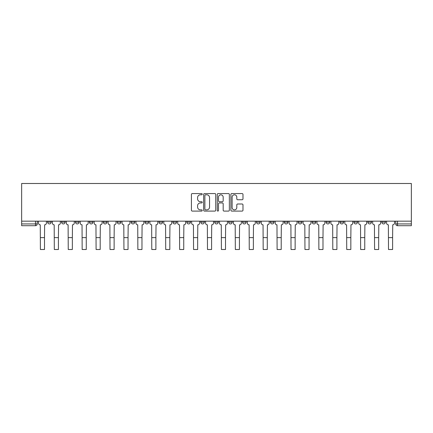 <?xml version="1.0" encoding="UTF-8"?>
<svg xmlns="http://www.w3.org/2000/svg" width="433" height="433" viewBox="0 0 433 433"><rect width="100%" height="100%" fill="white"/><g stroke="black" fill="none" stroke-linecap="round" stroke-linejoin="round"><path stroke-width="0.65" d="M202.222 194.184A0.612 0.612 0 0 0 201.605 193.567L192.295 193.567A0.877 0.877 0 0 0 191.418 194.444L191.418 210.216A0.877 0.877 0 0 0 192.295 211.093L201.605 211.093A0.612 0.612 0 0 0 202.222 210.476A0.612 0.612 0 0 0 201.605 209.864L200.403 209.864A2.804 2.804 0 0 1 197.6 207.061L197.6 205.745A2.804 2.804 0 0 1 200.403 202.942L201.605 202.942A0.612 0.612 0 0 0 202.222 202.33A0.612 0.612 0 0 0 201.605 201.718L200.403 201.718A2.804 2.804 0 0 1 197.6 198.915L197.6 197.6A2.804 2.804 0 0 1 200.403 194.796L201.605 194.796A0.612 0.612 0 0 0 202.222 194.184M381.803 221.166L381.803 222.145L385.375 222.145A1.786 1.786 0 0 1 383.589 223.931A1.786 1.786 0 0 1 381.803 222.145L381.803 221.166M340.035 222.145L340.035 221.166L340.035 222.145A1.786 1.786 0 0 0 341.816 223.931A1.786 1.786 0 0 1 340.035 222.145L343.602 222.145A1.786 1.786 0 0 1 341.816 223.931M326.109 222.145L326.109 221.166L326.109 222.145A1.786 1.786 0 0 0 327.895 223.931A1.786 1.786 0 0 1 326.109 222.145L329.681 222.145A1.786 1.786 0 0 1 327.895 223.931M284.335 221.166L284.335 222.145L287.907 222.145A1.786 1.786 0 0 1 286.121 223.931A1.786 1.786 0 0 1 284.335 222.145L284.335 221.166M270.414 221.166L270.414 222.145L273.981 222.145A1.786 1.786 0 0 1 272.195 223.931A1.786 1.786 0 0 1 270.414 222.145L270.414 221.166M200.793 221.166L200.793 222.145L204.36 222.145A1.786 1.786 0 0 1 202.574 223.931A1.786 1.786 0 0 1 200.793 222.145L200.793 221.166M172.94 221.166L172.94 222.145L176.512 222.145A1.786 1.786 0 0 1 174.726 223.931A1.786 1.786 0 0 1 172.94 222.145L172.94 221.166M159.019 221.166L159.019 222.145L162.586 222.145A1.786 1.786 0 0 1 160.805 223.931A1.786 1.786 0 0 1 159.019 222.145L159.019 221.166M145.093 221.166L145.093 222.145L148.665 222.145A1.786 1.786 0 0 1 146.879 223.931A1.786 1.786 0 0 1 145.093 222.145L145.093 221.166M131.172 221.166L131.172 222.145L134.739 222.145A1.786 1.786 0 0 1 132.953 223.931A1.786 1.786 0 0 1 131.172 222.145L131.172 221.166M117.246 221.166L117.246 222.145L120.818 222.145A1.786 1.786 0 0 1 119.032 223.931A1.786 1.786 0 0 1 117.246 222.145L117.246 221.166M103.319 222.145L103.319 221.166L103.319 222.145A1.786 1.786 0 0 0 105.105 223.931A1.786 1.786 0 0 1 103.319 222.145L106.891 222.145A1.786 1.786 0 0 1 105.105 223.931A1.786 1.786 0 0 0 106.891 222.145A1.786 1.786 0 0 1 105.105 223.931M89.398 222.145L89.398 221.166L89.398 222.145A1.786 1.786 0 0 0 91.184 223.931A1.786 1.786 0 0 1 89.398 222.145L92.965 222.145A1.786 1.786 0 0 1 91.184 223.931M75.472 222.145L75.472 221.166L75.472 222.145A1.786 1.786 0 0 0 77.258 223.931A1.786 1.786 0 0 1 75.472 222.145L79.044 222.145A1.786 1.786 0 0 1 77.258 223.931M242.107 199.748A0.877 0.877 0 0 0 242.983 198.871L242.983 194.444A0.877 0.877 0 0 0 242.107 193.567L231.769 193.567A0.877 0.877 0 0 0 230.892 194.444L230.892 210.216A0.877 0.877 0 0 0 231.769 211.093L242.107 211.093A0.877 0.877 0 0 0 242.983 210.216L242.983 204.869A0.877 0.877 0 0 0 242.107 203.997L237.679 203.997A0.877 0.877 0 0 0 236.802 204.869L236.802 207.521A2.344 2.344 0 0 1 234.459 209.864A2.344 2.344 0 0 1 232.115 207.521L232.115 197.139A2.344 2.344 0 0 1 234.459 194.796A2.344 2.344 0 0 1 236.802 197.139L236.802 198.871A0.877 0.877 0 0 0 237.679 199.748L242.107 199.748M411.35 221.166L21.65 221.166L21.65 183.495L411.35 183.495L411.35 225.717L397.516 225.717A1.786 1.786 0 0 1 395.73 223.931L411.35 223.931M215.731 194.444A0.877 0.877 0 0 0 214.855 193.567L204.517 193.567A0.877 0.877 0 0 0 203.645 194.444L203.645 210.216A0.877 0.877 0 0 0 204.517 211.093L214.855 211.093A0.877 0.877 0 0 0 215.731 210.216L215.731 194.444M218.145 193.567L228.483 193.567A0.877 0.877 0 0 1 229.355 194.444L229.355 210.216A0.877 0.877 0 0 1 228.483 211.093L224.056 211.093A0.877 0.877 0 0 1 223.179 210.216L223.179 203.819A0.877 0.877 0 0 0 222.302 202.942L219.369 202.942A0.877 0.877 0 0 0 218.492 203.819L218.492 210.476A0.612 0.612 0 0 1 217.88 211.093A0.612 0.612 0 0 1 217.269 210.476L217.269 194.444A0.877 0.877 0 0 1 218.145 193.567M395.73 221.166L395.73 223.931L395.73 221.166M37.27 221.166L37.27 223.931A1.786 1.786 0 0 1 35.484 225.717L21.65 225.717L21.65 223.931L37.27 223.931A1.786 1.786 0 0 1 35.484 225.717L35.484 221.166M21.65 221.166L21.65 223.931M385.375 221.166L385.375 222.145A1.786 1.786 0 0 1 383.589 223.931A1.786 1.786 0 0 0 385.375 222.145L385.375 221.166M371.449 221.166L371.449 222.145A1.786 1.786 0 0 1 369.668 223.931A1.786 1.786 0 0 1 367.882 222.145L371.449 222.145L371.449 221.166M367.882 221.166L367.882 222.145M357.528 221.166L357.528 222.145A1.786 1.786 0 0 1 355.742 223.931A1.786 1.786 0 0 1 353.956 222.145L357.528 222.145M353.956 221.166L353.956 222.145M343.602 221.166L343.602 222.145L343.602 221.166M329.681 221.166L329.681 222.145L329.681 221.166M315.754 221.166L315.754 222.145A1.786 1.786 0 0 1 313.968 223.931A1.786 1.786 0 0 1 312.182 222.145L315.754 222.145L315.754 221.166M312.182 221.166L312.182 222.145M301.828 221.166L301.828 222.145A1.786 1.786 0 0 1 300.047 223.931A1.786 1.786 0 0 1 298.261 222.145L301.828 222.145A1.786 1.786 0 0 1 300.047 223.931A1.786 1.786 0 0 0 301.828 222.145M298.261 221.166L298.261 222.145M287.907 221.166L287.907 222.145M273.981 221.166L273.981 222.145M260.06 221.166L260.06 222.145A1.786 1.786 0 0 1 258.274 223.931A1.786 1.786 0 0 1 256.488 222.145A1.786 1.786 0 0 0 258.274 223.931M256.488 221.166L256.488 222.145L260.06 222.145M246.133 221.166L246.133 222.145A1.786 1.786 0 0 1 244.347 223.931A1.786 1.786 0 0 1 242.561 222.145L246.133 222.145A1.786 1.786 0 0 1 244.347 223.931A1.786 1.786 0 0 0 246.133 222.145M242.561 221.166L242.561 222.145M232.207 221.166L232.207 222.145A1.786 1.786 0 0 1 230.426 223.931A1.786 1.786 0 0 1 228.64 222.145A1.786 1.786 0 0 0 230.426 223.931M228.64 221.166L228.64 222.145L232.207 222.145M218.286 221.166L218.286 222.145A1.786 1.786 0 0 1 216.5 223.931A1.786 1.786 0 0 1 214.714 222.145L218.286 222.145M214.714 221.166L214.714 222.145M204.36 221.166L204.36 222.145M190.439 221.166L190.439 222.145A1.786 1.786 0 0 1 188.653 223.931A1.786 1.786 0 0 1 186.867 222.145L190.439 222.145M186.867 221.166L186.867 222.145M176.512 221.166L176.512 222.145M162.586 221.166L162.586 222.145M148.665 221.166L148.665 222.145L148.665 221.166M134.739 221.166L134.739 222.145A1.786 1.786 0 0 1 132.953 223.931A1.786 1.786 0 0 0 134.739 222.145M120.818 221.166L120.818 222.145A1.786 1.786 0 0 1 119.032 223.931A1.786 1.786 0 0 0 120.818 222.145L120.818 221.166M106.891 221.166L106.891 222.145M92.965 221.166L92.965 222.145L92.965 221.166M79.044 221.166L79.044 222.145L79.044 221.166M61.551 221.166L61.551 222.145L65.118 222.145L65.118 221.166L65.118 222.145A1.786 1.786 0 0 1 63.332 223.931A1.786 1.786 0 0 1 61.551 222.145A1.786 1.786 0 0 0 63.332 223.931A1.786 1.786 0 0 0 65.118 222.145A1.786 1.786 0 0 1 63.332 223.931M47.625 221.166L47.625 222.145L51.197 222.145L51.197 221.166L51.197 222.145A1.786 1.786 0 0 1 49.411 223.931A1.786 1.786 0 0 1 47.625 222.145A1.786 1.786 0 0 0 49.411 223.931A1.786 1.786 0 0 0 51.197 222.145A1.786 1.786 0 0 1 49.411 223.931M205.48 194.796A0.612 0.612 0 0 0 204.869 195.407L204.869 209.253A0.612 0.612 0 0 0 205.48 209.864L206.752 209.864A2.804 2.804 0 0 0 209.556 207.061L209.556 197.6A2.804 2.804 0 0 0 206.752 194.796L205.48 194.796M223.179 197.183A2.344 2.344 0 0 0 220.835 194.839A2.344 2.344 0 0 0 218.492 197.183L218.492 200.842A0.877 0.877 0 0 0 219.369 201.718L222.302 201.718A0.877 0.877 0 0 0 223.179 200.842L223.179 197.183M38.477 221.166L38.477 223.038A1.786 1.786 0 0 0 40.258 224.824L40.393 249.505L44.502 249.505L44.502 237.63L40.393 237.63M46.418 221.166L46.418 223.038A1.786 1.786 0 0 1 44.631 224.824L44.502 237.63M52.398 221.166L52.398 223.038A1.786 1.786 0 0 0 54.185 224.824L54.32 249.505L58.423 249.505L58.423 237.63L54.32 237.63M60.344 221.166L60.344 223.038A1.786 1.786 0 0 1 58.558 224.824L58.423 237.63M66.325 221.166L66.325 223.038A1.786 1.786 0 0 0 68.111 224.824L68.241 249.505L72.349 249.505L72.349 237.63L68.241 237.63M74.265 221.166L74.265 223.038A1.786 1.786 0 0 1 72.484 224.824L72.349 237.63M80.246 221.166L80.246 223.038A1.786 1.786 0 0 0 82.032 224.824L82.167 249.505L86.275 249.505L86.275 237.63L82.167 237.63M88.191 221.166L88.191 223.038A1.786 1.786 0 0 1 86.405 224.824L86.275 237.63M94.172 221.166L94.172 223.038A1.786 1.786 0 0 0 95.958 224.824L96.094 249.505L100.196 249.505L100.196 237.63L96.094 237.63M102.118 221.166L102.118 223.038A1.786 1.786 0 0 1 100.332 224.824L100.196 237.63M108.098 221.166L108.098 223.038A1.786 1.786 0 0 0 109.879 224.824L110.014 249.505L114.123 249.505L114.123 237.63L110.014 237.63M116.039 221.166L116.039 223.038A1.786 1.786 0 0 1 114.252 224.824L114.123 237.63M122.019 221.166L122.019 223.038A1.786 1.786 0 0 0 123.806 224.824L123.941 249.505L128.044 249.505L128.044 237.63L123.941 237.63M129.965 221.166L129.965 223.038A1.786 1.786 0 0 1 128.179 224.824L128.044 237.63M135.946 221.166L135.946 223.038A1.786 1.786 0 0 0 137.732 224.824L137.862 249.505L141.97 249.505L141.97 237.63L137.862 237.63M143.891 221.166L143.891 223.038A1.786 1.786 0 0 1 142.105 224.824L141.97 237.63M149.867 221.166L149.867 223.038A1.786 1.786 0 0 0 151.653 224.824L151.788 249.505L155.896 249.505L155.896 237.63L151.788 237.63M157.812 221.166L157.812 223.038A1.786 1.786 0 0 1 156.026 224.824L155.896 237.63M163.793 221.166L163.793 223.038A1.786 1.786 0 0 0 165.579 224.824L165.715 249.505L169.817 249.505L169.817 237.63L165.715 237.63M171.739 221.166L171.739 223.038A1.786 1.786 0 0 1 169.953 224.824L169.817 237.63M177.719 221.166L177.719 223.038A1.786 1.786 0 0 0 179.5 224.824L179.635 249.505L183.744 249.505L183.744 237.63L179.635 237.63M185.66 221.166L185.66 223.038A1.786 1.786 0 0 1 183.879 224.824L183.744 237.63M191.64 221.166L191.64 223.038A1.786 1.786 0 0 0 193.427 224.824L193.562 249.505L197.665 249.505L197.665 237.63L193.562 237.63M199.586 221.166L199.586 223.038A1.786 1.786 0 0 1 197.8 224.824L197.665 237.63M205.567 221.166L205.567 223.038A1.786 1.786 0 0 0 207.353 224.824L207.483 249.505L211.591 249.505L211.591 237.63L207.483 237.63M213.512 221.166L213.512 223.038A1.786 1.786 0 0 1 211.726 224.824L211.591 237.63M219.488 221.166L219.488 223.038A1.786 1.786 0 0 0 221.274 224.824L221.409 249.505L225.517 249.505L225.517 237.63L221.409 237.63M227.433 221.166L227.433 223.038A1.786 1.786 0 0 1 225.647 224.824L225.517 237.63M233.414 221.166L233.414 223.038A1.786 1.786 0 0 0 235.2 224.824L235.335 249.505L239.438 249.505L239.438 237.63L235.335 237.63M241.36 221.166L241.36 223.038A1.786 1.786 0 0 1 239.573 224.824L239.438 237.63M247.34 221.166L247.34 223.038A1.786 1.786 0 0 0 249.121 224.824L249.256 249.505L253.365 249.505L253.365 237.63L249.256 237.63M255.281 221.166L255.281 223.038A1.786 1.786 0 0 1 253.5 224.824L253.365 237.63M261.261 221.166L261.261 223.038A1.786 1.786 0 0 0 263.048 224.824L263.183 249.505L267.285 249.505L267.285 237.63L263.183 237.63M269.207 221.166L269.207 223.038A1.786 1.786 0 0 1 267.421 224.824L267.285 237.63M275.188 221.166L275.188 223.038A1.786 1.786 0 0 0 276.974 224.824L277.104 249.505L281.212 249.505L281.212 237.63L277.104 237.63M283.133 221.166L283.133 223.038A1.786 1.786 0 0 1 281.347 224.824L281.212 237.63M289.109 221.166L289.109 223.038A1.786 1.786 0 0 0 290.895 224.824L291.03 249.505L295.138 249.505L295.138 237.63L291.03 237.63M297.054 221.166L297.054 223.038A1.786 1.786 0 0 1 295.268 224.824L295.138 237.63M303.035 221.166L303.035 223.038A1.786 1.786 0 0 0 304.821 224.824L304.956 249.505L309.059 249.505L309.059 237.63L304.956 237.63M310.981 221.166L310.981 223.038A1.786 1.786 0 0 1 309.194 224.824L309.059 237.63M316.961 221.166L316.961 223.038A1.786 1.786 0 0 0 318.748 224.824L318.877 249.505L322.986 249.505L322.986 237.63L318.877 237.63M324.902 221.166L324.902 223.038A1.786 1.786 0 0 1 323.121 224.824L322.986 237.63M330.882 221.166L330.882 223.038A1.786 1.786 0 0 0 332.668 224.824L332.804 249.505L336.906 249.505L336.906 237.63L332.804 237.63M338.828 221.166L338.828 223.038A1.786 1.786 0 0 1 337.042 224.824L336.906 237.63M344.809 221.166L344.809 223.038A1.786 1.786 0 0 0 346.595 224.824L346.725 249.505L350.833 249.505L350.833 237.63L346.725 237.63M352.754 221.166L352.754 223.038A1.786 1.786 0 0 1 350.968 224.824L350.833 237.63M358.735 221.166L358.735 223.038A1.786 1.786 0 0 0 360.516 224.824L360.651 249.505L364.759 249.505L364.759 237.63L360.651 237.63M366.675 221.166L366.675 223.038A1.786 1.786 0 0 1 364.889 224.824L364.759 237.63M372.656 221.166L372.656 223.038A1.786 1.786 0 0 0 374.442 224.824L374.577 249.505L378.68 249.505L378.68 237.63L374.577 237.63M380.602 221.166L380.602 223.038A1.786 1.786 0 0 1 378.815 224.824L378.68 237.63M386.582 221.166L386.582 223.038A1.786 1.786 0 0 0 388.369 224.824L388.498 249.505L392.607 249.505L392.607 237.63L388.498 237.63M394.523 221.166L394.523 223.038A1.786 1.786 0 0 1 392.742 224.824L392.607 237.63M397.516 221.166L397.516 225.717"/></g></svg>

